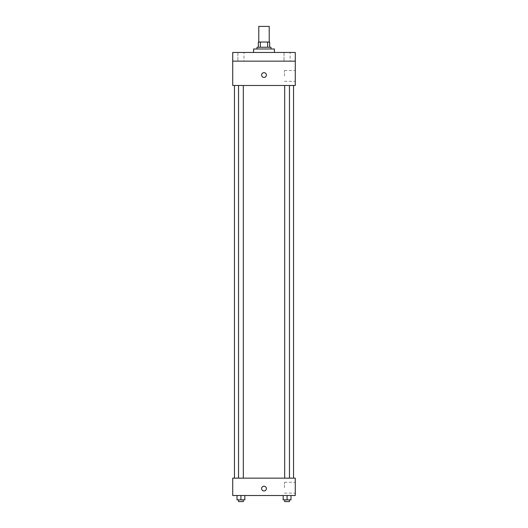 <?xml version="1.0" encoding="UTF-8"?>
<svg xmlns="http://www.w3.org/2000/svg" width="528" height="528" viewBox="0 0 528 528"><rect width="100%" height="100%" fill="white"/><g stroke="black" fill="none" stroke-linecap="round" stroke-linejoin="round"><path stroke-width="0.4" stroke-dasharray="2.64 1.98" d="M258.786 26.4L269.214 26.4M264 42.035L258.786 42.035L264 42.035M267.656 47.249L267.656 42.035L269.65 42.035L269.65 47.249L260.344 47.249L269.65 47.249M267.656 42.035L258.35 42.035M260.344 47.249L258.35 47.249L260.344 47.249L260.344 42.035M270.95 47.249L257.05 47.249M257.05 48.985L270.95 48.985L257.05 48.985M253.572 48.985L274.428 48.985M264 52.463L253.572 52.463L264 52.463M290.116 52.463L284.031 52.463L290.116 52.463L284.031 52.463L290.116 52.463L290.116 61.149L284.031 61.149L290.116 61.149L284.031 61.149L290.116 61.149L290.116 52.463M243.969 52.463L237.884 52.463L243.969 52.463L237.884 52.463L243.969 52.463L243.969 61.149L237.884 61.149L243.969 61.149L237.884 61.149L243.969 61.149L243.969 52.463M295.277 52.463L232.723 52.463L232.723 61.149L295.277 61.149L295.277 52.463M295.277 61.149L295.277 85.477L232.723 85.477L232.723 61.149L295.277 61.149L232.723 61.149M232.723 75.049L232.723 77.438L232.729 75.049M295.277 75.92L295.277 70.488L295.277 75.92M264 85.477L234.465 85.477L264 85.477M287.074 85.477L284.678 85.477L287.074 85.477M240.926 85.477L238.531 85.477L240.926 85.477M264 72.659A2.389 2.389 0 0 0 261.934 76.243A2.389 2.389 0 0 0 266.066 76.243A2.389 2.389 0 0 0 264 72.659A2.389 2.389 0 0 0 261.934 76.243A2.389 2.389 0 0 0 266.066 76.243A2.389 2.389 0 0 0 264 72.659M264 77.438A2.389 2.389 0 0 1 261.934 73.854A2.389 2.389 0 0 1 266.066 73.854A2.389 2.389 0 0 1 264 77.438M284.42 75.92L284.42 70.488L284.42 75.92M264 478.144L234.465 478.144L264 478.144M287.074 478.144L284.678 478.144L287.074 478.144M240.926 478.144L238.531 478.144L240.926 478.144M295.277 478.144L232.723 478.144L232.723 495.521L295.277 495.521L295.277 478.144M232.723 488.572L232.723 490.961L232.729 488.572M290.981 499.864L287.074 499.864L290.981 499.864L290.981 495.521L283.166 495.521L290.981 495.521L283.166 495.521L290.981 495.521L283.166 495.521L290.981 495.521L283.166 495.521L290.981 495.521L290.981 499.864L283.166 499.864L283.166 495.521L283.166 499.864L289.469 499.864L287.074 499.864L287.074 495.521L287.074 499.864L283.166 499.864L283.166 495.521M244.834 499.864L240.926 499.864L244.834 499.864L244.834 495.521L237.019 495.521L244.834 495.521L237.019 495.521L244.834 495.521L237.019 495.521L244.834 495.521L237.019 495.521L244.834 495.521L244.834 499.864L237.019 499.864L237.019 495.521L237.019 499.864L243.322 499.864L240.926 499.864L240.926 495.521L240.926 499.864L237.019 499.864L237.019 495.521M295.277 487.7L295.277 482.269L295.277 487.7M264 486.182A2.389 2.389 0 0 0 261.934 489.766A2.389 2.389 0 0 0 266.066 489.766A2.389 2.389 0 0 0 264 486.182A2.389 2.389 0 0 0 261.934 489.766A2.389 2.389 0 0 0 266.066 489.766A2.389 2.389 0 0 0 264 486.182M264 490.961A2.389 2.389 0 0 1 261.934 487.377A2.389 2.389 0 0 1 266.066 487.377A2.389 2.389 0 0 1 264 490.961M284.42 487.7L284.42 482.269L284.42 487.7M284.678 499.864L284.678 501.6L289.469 501.6L284.678 501.6L289.469 501.6L289.469 499.864L284.678 499.864L289.469 499.864M287.074 499.864L287.074 495.521M238.531 499.864L238.531 501.6L243.322 501.6L238.531 501.6L243.322 501.6L243.322 499.864L238.531 499.864L243.322 499.864M240.926 499.864L240.926 495.521M237.884 52.463L237.884 61.149L237.884 52.463M284.031 52.463L284.031 61.149L284.031 52.463M284.42 81.345L295.277 81.345M284.42 70.488L295.277 70.488M243.322 478.144L243.322 85.477M238.531 478.144L238.531 85.477M289.469 478.144L289.469 85.477M284.678 478.144L284.678 85.477M284.42 493.132L295.277 493.132M284.42 482.269L295.277 482.269"/><path stroke-width="0.79" d="M269.214 42.035L269.214 26.4L258.786 26.4L258.786 42.035M260.344 47.249L260.344 42.035L258.35 42.035L258.35 47.249L258.35 42.035M260.344 42.035L269.65 42.035L269.65 47.249M267.656 47.249L267.656 42.035M257.05 48.985L257.05 47.249L270.95 47.249L270.95 48.985M274.428 52.463L274.428 48.985L253.572 48.985L253.572 52.463M232.723 52.463L295.277 52.463L295.277 61.149L232.723 61.149L232.723 52.463M295.277 61.149L295.277 85.477L232.723 85.477L232.723 61.149M264 77.438A2.389 2.389 0 0 1 261.934 73.854A2.389 2.389 0 0 1 266.066 73.854A2.389 2.389 0 0 1 264 77.438M232.723 478.144L295.277 478.144L295.277 495.521L232.723 495.521L232.723 478.144M264 490.961A2.389 2.389 0 0 1 261.934 487.377A2.389 2.389 0 0 1 266.066 487.377A2.389 2.389 0 0 1 264 490.961M283.166 495.521L283.166 499.864L290.981 499.864L290.981 495.521L290.981 499.864M287.074 499.864L287.074 495.521M289.469 499.864L289.469 501.6L284.678 501.6L284.678 499.864M237.019 495.521L237.019 499.864L244.834 499.864L244.834 495.521L244.834 499.864M240.926 499.864L240.926 495.521M243.322 499.864L243.322 501.6L238.531 501.6L238.531 499.864M293.535 478.144L293.535 85.477M234.465 478.144L234.465 85.477M284.678 85.477L284.678 478.144M289.469 85.477L289.469 478.144M243.322 478.144L243.322 85.477M238.531 478.144L238.531 85.477"/></g></svg>
